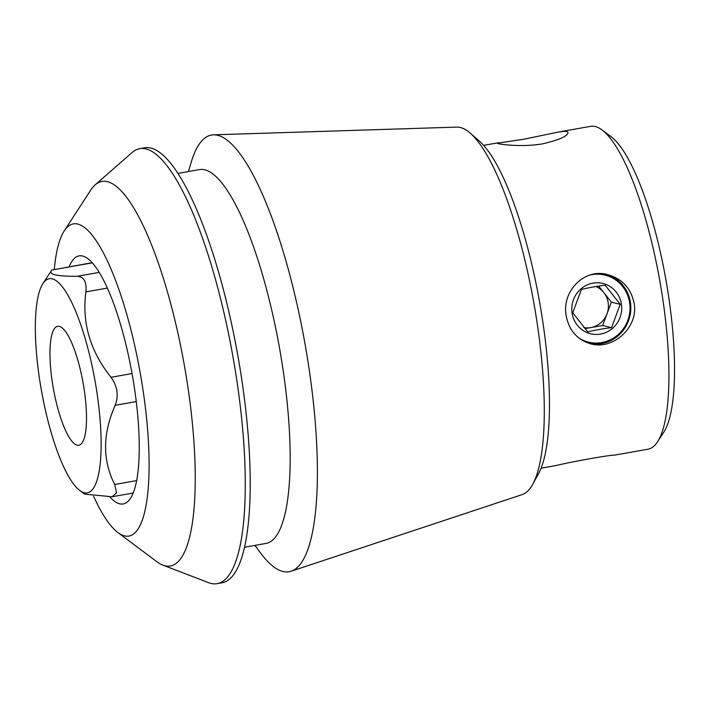 <?xml version="1.0" encoding="UTF-8"?>
<svg xmlns="http://www.w3.org/2000/svg" width="710" height="710" viewBox="0 0 710 710"><rect width="100%" height="100%" fill="white"/><g stroke="black" fill="none" stroke-linecap="round" stroke-linejoin="round"><path stroke-width="1.06" d="M52.274 381.873A60.403 15.123 79.9 0 1 57.661 326.289A60.403 15.123 79.9 0 1 83.123 383.116A60.403 15.123 79.9 0 1 78.81 445.232A60.403 15.123 79.9 0 1 52.274 381.873M566.145 315.497C561.61 291.499 584.294 267.812 607.733 274.628C622.297 278.861 631.101 288.455 634.154 303.401C638.663 327.345 612.872 350.323 590.835 343.862C577.168 339.841 568.941 330.381 566.145 315.497M606.793 274.406A35.678 34.328 -76.3 0 1 630.728 310.634A35.678 34.328 -76.3 0 1 601.672 343.622A35.678 34.328 -76.3 0 1 589.824 343.596M556.205 465.485C573.405 461.402 608.896 455.092 614.851 455.057M523.882 139.204L557.465 132.273C564.166 131.022 567.68 131.146 568.018 132.646C567.476 136.267 559.045 139.985 542.751 143.802C521.539 147.6 496.822 144.121 497.515 143.18L523.882 139.204M84.774 494.169L112.127 496.76L116.529 492.829L114.701 484.504C102.382 460.275 102.533 433.881 115.171 405.33C118.854 395.612 117.461 386.267 110.982 377.294C90.126 350.98 81.774 322.517 85.919 291.89C86.815 281.879 83.949 276.678 77.292 276.288C56.303 276.412 47.792 274.335 51.768 270.057L42.919 283.592A108.728 27.22 -100.1 0 0 39.503 378.758A108.728 27.22 -100.1 0 0 79.697 490.406A108.728 27.22 -100.1 0 0 94.909 380.249A108.728 27.22 -100.1 0 0 42.919 283.592M92.193 262.691L51.768 270.057L92.327 262.842M54.279 269.436A158.543 39.698 79.9 0 1 64.219 230.927A158.543 39.698 79.9 0 1 143.029 390.136A158.543 39.698 79.9 0 1 117.842 532.5A158.543 39.698 79.9 0 1 93.658 496.361M69.127 266.791A125.99 31.542 79.9 0 1 79.076 255.866A125.99 31.542 79.9 0 1 134.43 388.033A125.99 31.542 79.9 0 1 123.194 503.958A125.99 31.542 79.9 0 1 119.653 503.816A125.99 31.542 79.9 0 1 109.899 496.929M532.731 484.264L538.508 473.703A176.923 44.295 -100.1 0 0 539.573 301.945A176.923 44.295 -100.1 0 0 479.365 141.095L470.295 133.169A186.757 46.762 79.9 0 1 537.159 323.192A186.757 46.762 79.9 0 1 532.731 484.264A186.757 46.762 79.9 0 1 522.161 494.604L291.109 571.231A221.768 55.531 79.9 0 1 260.543 552.957L254.917 545.395M614.86 455.092L648.044 449.19A163.957 41.056 -100.1 0 0 657.522 441.833A163.957 41.056 -100.1 0 0 662.67 298.333A163.957 41.056 -100.1 0 0 602.062 129.965A163.957 41.056 -100.1 0 0 590.631 126.336L557.457 132.237M657.522 441.833L663.743 432.266A155.33 38.89 -100.1 0 0 665.856 279.491A155.33 38.89 -100.1 0 0 611.203 136.808L602.062 129.965M117.842 532.5L156.75 561.637A195.294 48.901 -100.1 0 0 162.794 565.089A195.294 48.901 -100.1 0 0 187.777 386.275A195.294 48.901 -100.1 0 0 95.175 184.84A195.294 48.901 -100.1 0 0 90.685 190.156L64.219 230.927M95.175 184.84L132.087 152.552A220.908 55.309 79.9 0 1 139.781 148.665A220.908 55.309 79.9 0 1 236.829 380.409A220.908 55.309 79.9 0 1 217.136 583.664A220.908 55.309 79.9 0 1 208.571 582.67L162.794 565.089M139.781 148.665L144.716 147.786A220.908 55.309 79.9 0 1 241.764 379.53A220.908 55.309 79.9 0 1 222.07 582.786L217.136 583.664M177.997 173.417L199.51 169.592A189.845 47.535 79.9 0 1 282.908 368.747A189.845 47.535 79.9 0 1 265.984 543.425L244.48 547.25M188.443 171.563L191.114 162.528A221.768 55.531 79.9 0 1 213.497 134.829A221.768 55.531 79.9 0 1 308.912 367.682A221.768 55.531 79.9 0 1 291.109 571.231M213.497 134.829L456.814 127.108A186.757 46.762 79.9 0 1 470.295 133.169M578.41 337.711A34.515 33.219 103.7 0 0 601.805 342.557A34.515 33.219 103.7 0 0 629.637 302.762A34.515 33.219 103.7 0 0 591.661 274.672A34.515 33.219 103.7 0 0 590.605 274.877M600.536 334.073A25.888 24.912 -76.3 0 1 573.884 319.438A25.888 24.912 -76.3 0 1 581.099 288.757A25.888 24.912 -76.3 0 1 619.582 297.783A25.888 24.912 -76.3 0 1 600.536 334.073M581.428 289.449L572.73 312.773L587.773 331.881C594.527 330.194 602.444 328.783 611.514 327.656L620.221 304.333L605.177 285.225C596.107 286.352 588.191 287.763 581.428 289.449M595.974 286.52A21.575 20.759 -76.3 0 1 603.837 292.618A21.575 20.759 -76.3 0 1 607.006 313.829A21.575 20.759 -76.3 0 1 590.782 327.603A21.575 20.759 -76.3 0 1 583.975 327.647M584.862 328.659L602.657 325.491L611.354 302.167L598.707 286.103M602.657 325.491L611.514 327.656M611.354 302.167L620.221 304.333M136.622 480.599L114.701 484.504M136.258 401.576L115.171 405.33M132.042 373.549L110.982 377.294M107.405 288.074L85.919 291.89M99.249 272.383L77.292 276.288M133.152 493.033L112.127 496.769M541.055 468.209L556.205 465.52M483.643 145.364L498.793 142.666M79.697 490.406L84.747 494.195"/></g></svg>
